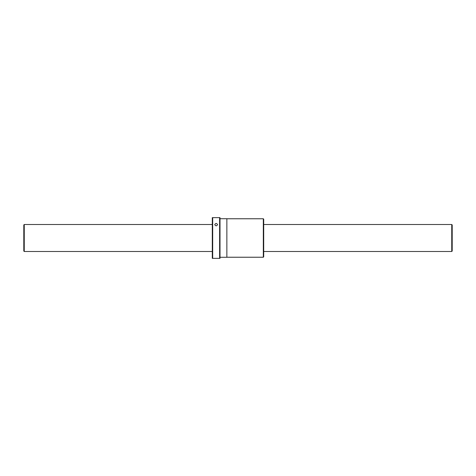 <?xml version="1.0" encoding="UTF-8"?>
<svg xmlns="http://www.w3.org/2000/svg" width="476" height="476" viewBox="0 0 476 476"><rect width="100%" height="100%" fill="white"/><g stroke="black" fill="none" stroke-linecap="round" stroke-linejoin="round"><path stroke-width="0.71" d="M451.748 251.495L452.2 251.042L452.2 224.958L451.748 224.505L451.748 251.495L263.704 251.495M24.252 224.505L24.252 251.495L23.8 251.042L23.8 224.958L24.252 224.505L212.296 224.505M263.317 257.236L263.704 256.85L263.704 219.15L263.317 218.764L263.317 257.236L226.862 257.236M220.007 218.722L226.862 218.722L226.862 257.278L220.007 257.278M212.296 238L212.296 258.349L220.007 258.349L220.007 217.651L212.296 217.651L212.296 238M212.683 217.651L212.683 258.349M219.62 217.651L219.62 258.349M214.759 224.612C215.688 223.077 216.616 223.077 217.544 224.612C216.616 226.189 215.688 226.189 214.759 224.612M451.748 224.505L263.704 224.505M212.296 251.495L24.252 251.495M263.317 218.764L226.862 218.764"/></g></svg>

